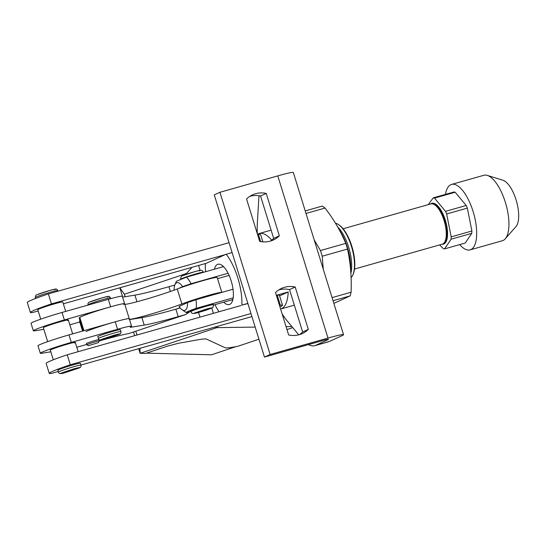 <?xml version="1.0" encoding="UTF-8"?>
<svg xmlns="http://www.w3.org/2000/svg" width="546" height="546" viewBox="0 0 546 546"><rect width="100%" height="100%" fill="white"/><g stroke="black" fill="none" stroke-linecap="round" stroke-linejoin="round"><path stroke-width="0.82" d="M48.922 361.629A39.244 2.191 162.8 0 0 46.151 363.39L49.236 373.368A39.244 2.191 -17.2 0 1 52.013 371.608A39.244 2.191 -17.2 0 1 70.304 364.769L67.213 354.791A39.244 2.191 162.8 0 0 48.922 361.629M58.279 371.485L51.406 373.43A39.244 2.191 -17.2 0 1 49.236 373.368M58.722 369.703A11.773 0.655 162.8 0 0 57.89 370.236L58.47 372.106A11.773 0.655 -17.2 0 1 59.302 371.573A11.773 0.655 -17.2 0 1 71.785 367.308A11.773 0.655 -17.2 0 1 80.965 365.144L80.385 363.274A11.773 0.655 162.8 0 0 71.212 365.438A11.773 0.655 162.8 0 0 58.722 369.703M282.5 305.282L279.409 295.304A39.244 2.191 162.8 0 0 277.245 295.243L280.337 305.221A39.244 2.191 -17.2 0 1 282.5 305.282A39.244 2.191 -17.2 0 1 279.962 306.934M65.697 311.411L62.79 301.999A13.084 0.73 162.8 0 0 52.593 304.409A13.084 0.73 162.8 0 0 38.718 309.145A13.084 0.73 162.8 0 0 37.797 309.732L40.718 319.171M279.6 295.905L288.186 291.974A39.244 15.438 74.2 0 1 281.497 308.715A39.244 15.438 74.2 0 1 280.617 309.036A39.244 15.438 74.2 0 1 280.617 309.043L294.335 305.153M38.172 310.954L32.555 312.544A39.244 2.191 -17.2 0 1 30.392 312.483A39.244 2.191 -17.2 0 1 33.163 310.722A39.244 2.191 -17.2 0 1 51.454 303.883L225.198 254.627L205.357 263.718A39.244 15.438 -105.8 0 0 205.596 271.731M214.933 304.661A39.244 15.438 -105.8 0 0 219.028 311.746M257.487 234.323A39.244 15.438 74.2 0 1 258.326 233.852A39.244 15.438 74.2 0 1 259.207 233.531A39.244 15.438 74.2 0 1 271.69 240.158M214.401 269.233A20.932 8.231 74.2 0 1 217.451 264.441A20.932 8.231 74.2 0 1 217.922 264.271A20.932 8.231 74.2 0 1 231.374 281.552A20.932 8.231 74.2 0 1 229.811 304.368A20.932 8.231 74.2 0 1 229.34 304.545A20.932 8.231 74.2 0 1 223.737 302.163M51.454 303.883L48.362 293.905A39.244 2.191 162.8 0 0 30.078 300.744A39.244 2.191 162.8 0 0 27.3 302.504L30.392 312.483M335.469 223.205A28.986 11.405 74.2 0 1 338.5 224.604L339.264 225.123A28.201 11.091 74.2 0 1 351.836 246.273A28.201 11.091 74.2 0 1 353.173 274.174L352.798 275.02A28.986 11.405 74.2 0 1 351.092 277.655M338.5 224.604A28.986 11.405 74.2 0 1 351.426 246.342A28.986 11.405 74.2 0 1 352.798 275.02M337.728 227.034A28.986 11.405 74.2 0 1 348.648 247.133A28.986 11.405 74.2 0 1 350.866 273.314M339.68 230.583A31.395 12.346 74.2 0 1 347.392 247.338A31.395 12.346 74.2 0 1 350.628 270.004M333.852 303.392L350.109 295.905A52.744 20.748 -105.8 0 0 351.092 292.212C351.672 277.32 350.484 262.933 347.522 249.044A52.744 20.748 -105.8 0 0 345.761 243.366C340.629 231.095 333.722 219.328 325.041 208.06A52.744 20.748 -105.8 0 0 322.297 206.074L305.228 210.913M333.033 300.744L350.109 295.905M332.064 297.611L351.092 292.212M323.287 269.26L322.208 256.224L347.522 249.044M322.208 256.224A52.744 20.748 -105.8 0 0 320.447 250.546L345.761 243.366M306.013 213.452L325.041 208.06M320.447 250.546L314.189 239.885M48.362 293.905L229.054 242.677M257.569 234.589L258.394 234.357L260.64 241.591M262.872 241.864L260.565 234.418A39.244 2.191 162.8 0 0 258.394 234.357M206.306 263.281L63.35 303.815M225.198 254.627L232.098 252.505M247.857 303.405L241.898 305.098A39.244 15.438 -105.8 0 0 226.146 254.19M288.186 291.974L276.365 295.325M241.898 305.098L247.898 303.562M276.413 295.475L277.245 295.243M67.213 354.791L240.957 305.528M251.931 316.578L80.938 365.056M70.304 364.769L250.989 313.541M279.504 305.46L280.337 305.221M83.92 330.671L79.818 317.424A23.546 1.317 162.8 0 1 81.306 316.619A23.546 1.317 162.8 0 1 106.279 308.08A23.546 1.317 162.8 0 1 124.624 303.747L122.311 296.26A23.546 1.317 162.8 0 0 108.32 299.331L62.039 312.449A23.546 1.317 162.8 0 0 32.705 322.249A23.546 1.317 162.8 0 0 31.04 323.307L33.361 330.794A23.546 1.317 -17.2 0 1 35.026 329.736A23.546 1.317 -17.2 0 1 64.353 319.936L110.64 306.811A23.546 1.317 -17.2 0 1 124.624 303.747A23.546 1.317 -17.2 0 1 123.655 304.47M43.864 329.34L35.115 330.767A23.546 1.317 -17.2 0 1 33.361 330.794M39.66 344.71A23.546 1.317 162.8 0 0 37.995 345.768L40.308 353.255A23.546 1.317 -17.2 0 1 41.974 352.197A23.546 1.317 -17.2 0 1 71.308 342.397L68.987 334.91A23.546 1.317 162.8 0 0 39.66 344.71M50.812 351.795L42.062 353.221A23.546 1.317 -17.2 0 1 40.308 353.255M53.29 359.8L50.307 350.157A13.084 0.73 -17.2 0 1 51.235 349.57A13.084 0.73 -17.2 0 1 65.104 344.826A13.084 0.73 -17.2 0 1 75.3 342.424A13.084 0.73 -17.2 0 1 74.372 343.011M80.009 320.768A6.538 0.362 162.8 0 0 79.941 320.802A6.538 0.362 162.8 0 0 79.477 321.096L82.562 331.06M88.466 345.673L98.444 342.588L88.466 345.673L86.834 344.819A6.538 0.362 -17.2 0 1 86.814 344.799A6.538 0.362 -17.2 0 1 87.278 344.506A6.538 0.362 -17.2 0 1 95.427 341.782A6.538 0.362 -17.2 0 1 99.311 340.929A6.538 0.362 -17.2 0 1 99.311 340.957L98.928 339.687A6.538 0.362 -17.2 0 0 93.83 340.888A6.538 0.362 -17.2 0 0 86.889 343.257A6.538 0.362 -17.2 0 0 86.432 343.55L86.814 344.799M97.843 336.65A11.773 0.655 -17.2 0 1 98.676 336.118A11.773 0.655 -17.2 0 1 111.159 331.852A11.773 0.655 -17.2 0 1 120.332 329.688L120.912 331.558A11.773 0.655 -17.2 0 0 111.739 333.722A11.773 0.655 -17.2 0 0 99.249 337.994A11.773 0.655 -17.2 0 0 98.416 338.52L97.843 336.65M67.424 320.55A13.084 0.73 162.8 0 0 68.346 319.963A13.084 0.73 162.8 0 0 58.156 322.372A13.084 0.73 162.8 0 0 44.281 327.115A13.084 0.73 162.8 0 0 43.359 327.702L47.666 341.632M85.94 331.586A23.546 1.317 -17.2 0 1 110.913 323.055A23.546 1.317 -17.2 0 1 129.266 318.721A23.546 1.317 162.8 0 0 115.274 321.785L68.987 334.91M180.16 307.951L175.873 309.166A65.404 3.651 -17.2 0 1 141.885 317.595L129.538 319.608M99.304 340.902A65.404 3.651 -17.2 0 1 128.863 333.524L185.831 314.482L178.194 316.653A65.404 3.651 -17.2 0 1 144.205 325.082L130.958 327.238A10.463 0.587 -17.2 0 1 130.18 327.252A10.463 0.587 -17.2 0 1 130.61 326.931A23.546 1.317 -17.2 0 0 131.579 326.208A23.546 1.317 -17.2 0 0 117.588 329.272L71.308 342.397M76.788 347.229A18.311 1.024 -17.2 0 0 81.136 346.048L86.712 344.465M189.619 311.841L185.831 314.482M136.978 301.74L134.93 295.133A65.404 3.651 162.8 0 0 168.926 286.705L174.802 285.039M79.757 322.01L74.188 323.587A18.311 1.024 -17.2 0 1 69.833 324.774M134.93 295.133L122.584 297.147M221.806 292.397L217.192 277.505A23.546 1.317 162.8 0 0 202.04 280.903A23.546 1.317 162.8 0 0 177.238 288.984L181.873 303.958A23.546 1.317 -17.2 0 1 206.026 296.062A23.546 1.317 -17.2 0 1 221.765 292.41M79.818 317.424A77.703 4.341 162.8 0 0 79.231 318.257L83.149 330.896M177.238 288.984A31.136 1.74 -17.2 0 1 146.526 299.072A31.136 1.74 -17.2 0 1 124.802 304.313M180.05 307.814A77.703 4.341 -17.2 0 1 176.051 309.118M124.624 303.747L129.266 318.721A23.546 1.317 -17.2 0 1 129.17 318.898A31.136 1.74 -17.2 0 0 129.047 319.137M181.873 303.958A31.136 1.74 -17.2 0 1 151.16 314.046A31.136 1.74 -17.2 0 1 129.436 319.28M223.519 266.646L186.493 277.143L176.481 281.224L174.938 284.691A14.387 5.658 74.2 0 1 176.57 282.821A14.387 5.658 74.2 0 1 182.576 286.623L178.269 288.595M174.113 290.151A14.387 5.658 74.2 0 1 174.938 284.691M232.589 300.559A20.932 8.231 74.2 0 1 231.838 299.87L213.377 305.105M190.752 311.52L186.712 312.66C184.657 312.694 187.804 311.254 196.15 308.34L233.176 297.843M229.108 275.375L217.547 278.658M222.502 266.939A20.932 8.231 74.2 0 1 222.775 265.957M190.602 311.029A11.773 0.655 -17.2 0 1 191.434 310.497A11.773 0.655 -17.2 0 1 203.917 306.231A11.773 0.655 -17.2 0 1 213.09 304.067L213.288 304.688A11.773 0.655 -17.2 0 0 204.108 306.859A11.773 0.655 -17.2 0 0 191.626 311.124A11.773 0.655 -17.2 0 0 190.793 311.65L190.602 311.029M186.493 277.143A20.932 8.231 74.2 0 1 191.059 283.743L228.085 273.246M233.033 289.216L196 299.713A20.932 8.231 74.2 0 1 196.15 308.34M232.903 299.379L231.838 299.87M186.172 312.558L186.712 312.66M196 299.713L187.517 302.593A14.387 5.658 74.2 0 1 182.036 309.719A14.387 5.658 74.2 0 1 179.061 306.47L187.517 302.593M191.059 283.743L182.576 286.623M445.454 194.39A34.009 13.377 74.2 0 1 450.784 184.712A34.009 13.377 74.2 0 1 451.549 184.432A34.009 13.377 74.2 0 1 473.409 212.51A34.009 13.377 74.2 0 1 470.87 249.59A34.009 13.377 74.2 0 1 470.106 249.877A34.009 13.377 74.2 0 1 459.691 244.601M470.106 249.877L502.368 240.731A34.009 13.377 -105.8 0 0 503.132 240.445A34.009 13.377 -105.8 0 0 505.255 238.814A34.009 13.377 -105.8 0 0 505.958 204.361A34.009 13.377 -105.8 0 0 487.278 175.396A34.009 13.377 -105.8 0 0 483.811 175.286L451.549 184.432M505.255 238.814L516.004 226.549A24.857 9.78 -105.8 0 0 516.516 201.365A24.857 9.78 -105.8 0 0 502.866 180.2L487.278 175.396M442.144 244.205A21.192 8.333 -105.8 0 0 443.946 243.925A21.192 8.333 -105.8 0 0 445.338 220.209A21.192 8.333 -105.8 0 0 431.429 203.501A21.192 8.333 -105.8 0 0 430.726 203.938M439.585 244.936L443.332 248.621A26.372 10.374 74.2 0 0 444.594 248.88L451.064 239.223A26.372 10.374 74.2 0 0 451.208 236.868L446.655 213.964A26.372 10.374 74.2 0 0 445.522 211.35L434.5 198.109A26.372 10.374 74.2 0 0 433.237 197.85L428.221 204.641M433.237 197.85L453.924 191.987A26.372 10.374 -105.8 0 1 455.187 192.247L466.209 205.487A26.372 10.374 -105.8 0 1 467.335 208.101L471.894 230.999A26.372 10.374 -105.8 0 1 471.751 233.354L465.281 243.018L444.594 248.88M455.187 192.247L434.5 198.109M445.522 211.35L466.209 205.487M451.208 236.868L471.894 230.999M467.335 208.101L446.655 213.964M471.751 233.354L451.064 239.223M146.451 353.153L211.479 354.798L235.824 346.662M255.187 327.095L216.899 327.641L140.165 353.289L145.475 353.48L167.219 346.219L178.726 343.209L201.72 339.148L205.985 338.882L225.048 347.7C226.017 348.095 228.528 347.939 232.589 347.236L237.565 346.355L258.94 339.216M286.971 329.572L292.752 327.641M121.505 287.326L119.874 287.919L122.72 297.126M133.511 331.968L134.657 335.667M138.684 348.682L140.124 353.344M122.543 287.032L119.874 287.919M286.056 326.631L291.864 326.569M217.779 327.484L217.431 326.358M213.404 313.343L211.746 307.999M200.109 270.393L198.58 265.472M214.981 327.054L216.899 327.641M140.165 353.289L139.919 348.334M119.922 287.906L124.372 294.253L125.136 296.731M135.804 331.204L136.985 335.005M192.076 267.315L186.473 273.498L124.372 294.253M199.986 317.144L198.532 312.462M186.684 274.174L186.473 273.498M259.678 241.4A24.857 22.809 65.4 0 0 270.284 241.12A24.857 22.809 65.4 0 0 273.3 240.008A24.857 22.809 65.4 0 0 279.347 235.824L266.223 193.42A24.857 22.809 65.4 0 0 255.61 193.707A24.857 22.809 65.4 0 0 252.593 194.82A24.857 22.809 65.4 0 0 246.553 198.997L259.678 241.4M288.643 334.978A24.857 22.809 65.4 0 0 299.256 334.691A24.857 22.809 65.4 0 0 302.266 333.579A24.857 22.809 65.4 0 0 308.313 329.402L295.188 286.998A24.857 22.809 65.4 0 0 284.575 287.278A24.857 22.809 65.4 0 0 281.559 288.39A24.857 22.809 65.4 0 0 275.518 292.574L288.643 334.978M278.822 289.906A24.857 22.809 -114.6 0 1 278.91 289.878A24.857 22.809 -114.6 0 1 289.517 289.592L302.641 331.995A24.857 22.809 -114.6 0 1 299.338 334.671M249.856 196.328A24.857 22.809 -114.6 0 1 249.938 196.301A24.857 22.809 -114.6 0 1 260.551 196.021L273.676 238.425A24.857 22.809 -114.6 0 1 270.372 241.093M314.742 345.686L328.631 341.755A39.244 15.438 -105.8 0 0 329.511 341.427L341.687 335.851A26.16 1.461 162.8 0 0 343.536 334.671A26.16 1.461 162.8 0 0 327.989 338.076L270.14 354.484L264.469 357.084L322.324 340.677A10.463 0.587 -17.2 0 1 328.542 339.319A10.463 0.587 -17.2 0 1 327.798 339.783L315.622 345.365A39.244 15.438 74.2 0 1 314.742 345.686A39.244 15.438 74.2 0 1 308.524 344.587M298.744 334.828L287.94 321.86A73.253 28.815 74.2 0 1 282.139 313.964M257.275 233.647A73.253 28.815 74.2 0 1 257.357 223.048L258.79 198.724A39.244 15.438 74.2 0 1 259.063 195.748M343.536 334.671L293.325 172.475A26.16 1.461 162.8 0 0 277.784 175.88L219.929 192.288L214.257 194.888L264.469 357.084M219.929 192.288L270.14 354.484M295.188 286.998L289.517 289.592M302.641 331.995L308.313 329.402M266.223 193.42L260.551 196.021M273.676 238.425L279.347 235.824M61.616 372.959L73.84 368.871C79.429 367.403 81.142 367.13 78.972 368.038L66.755 372.119C61.159 373.587 59.453 373.867 61.616 372.959M57.869 290.533A11.773 0.655 162.8 0 0 48.69 292.697A11.773 0.655 162.8 0 0 36.207 296.969A11.773 0.655 162.8 0 0 35.374 297.495C35.149 295.966 35.736 295.031 37.128 294.69C39.414 293.489 53.242 289.243 55.146 289.162C56.142 288.711 57.05 289.168 57.869 290.533L58.06 291.155M54.723 289.68C56.886 288.773 55.18 289.052 49.584 290.52L37.367 294.601M101.57 339.373L113.786 335.285C119.383 333.824 121.089 333.545 118.926 334.452L106.702 338.534C101.112 340.001 99.399 340.281 101.57 339.373M110.483 297.87A11.773 0.655 162.8 0 0 101.31 300.041A11.773 0.655 162.8 0 0 88.827 304.306A11.773 0.655 162.8 0 0 87.995 304.832C87.769 303.303 88.35 302.368 89.742 302.027C92.028 300.826 105.863 296.58 107.767 296.498C108.763 296.048 109.671 296.505 110.483 297.87L110.729 298.655M107.337 297.024C109.507 296.116 107.794 296.389 102.204 297.857L89.981 301.945M115.274 321.785L117.588 329.272M130.828 326.815L130.958 327.238M141.885 317.595L144.205 325.082M175.873 309.166L178.194 316.653M170.4 291.475L168.926 286.705M108.32 299.331L110.64 306.811M64.353 319.936L62.039 312.449M442.71 244.007A20.932 8.231 -105.8 0 0 444.273 221.185A20.932 8.231 -105.8 0 0 430.821 203.904C436.24 203.262 441.032 209.118 445.188 221.492C447.003 226.454 447.358 232.391 446.259 239.305C445.127 242.212 443.994 243.762 442.867 243.946L442.24 244.178A20.932 8.231 -105.8 0 0 442.71 244.007M194.71 312.96L206.115 309.152C211.336 307.78 212.933 307.521 210.913 308.367L199.502 312.182C194.287 313.547 192.69 313.807 194.71 312.96M203.242 272.249A11.773 0.655 162.8 0 0 194.069 274.42A11.773 0.655 162.8 0 0 181.586 278.685A11.773 0.655 162.8 0 0 180.753 279.211L180.753 279.211C180.617 277.109 181.299 275.921 182.808 275.648C186.507 274.078 191.687 272.434 198.355 270.714C201.078 269.813 202.709 270.325 203.242 272.249L203.283 272.386M199.324 270.939C201.351 270.093 199.747 270.352 194.533 271.724L183.122 275.532M315.622 345.365L329.511 341.427M277.784 175.88L327.989 338.076M327.661 339.346L327.798 339.783M58.47 372.106C58.586 373.969 61.022 374.065 65.773 372.399L79.211 367.949C80.569 367.629 81.149 366.694 80.965 365.144M35.667 298.437L35.374 297.495M259.207 233.531L271.116 230.153M78.167 351.685L75.3 342.424M72.652 333.872L68.346 319.963M98.416 338.52C98.533 340.383 100.969 340.486 105.719 338.813L119.164 334.364C120.516 334.043 121.103 333.108 120.912 331.558M129.266 318.721L131.579 326.208M98.444 342.588L99.311 340.957M190.793 311.65C192.765 314.148 191.571 313.404 194.963 313.343C201.808 311.63 207.234 309.937 211.227 308.251C212.879 307.869 213.568 306.681 213.288 304.688M354.511 269.055L442.24 244.178M343.093 228.781L430.821 203.904M182.036 309.719L186.159 312.544"/></g></svg>
